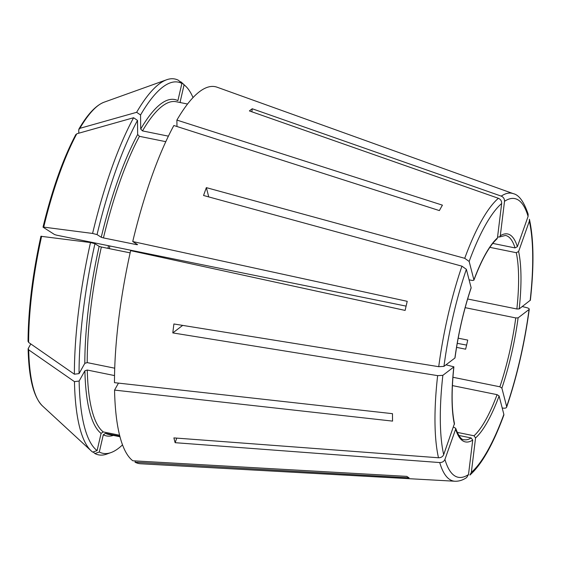 <?xml version="1.0" encoding="UTF-8"?>
<svg xmlns="http://www.w3.org/2000/svg" width="561" height="561" viewBox="0 0 561 561"><rect width="100%" height="100%" fill="white"/><g stroke="black" fill="none" stroke-linecap="round" stroke-linejoin="round"><path stroke-width="0.84" d="M501.667 203.496A142.185 37.278 101.5 0 0 469.15 261.454L473.919 279.89A106.092 27.819 -78.5 0 1 497.453 237.941L501.667 203.496C501.751 201.048 500.657 199.316 498.392 198.292L249.393 110.931A184.485 48.372 101.5 0 1 252.233 108.757L251.861 111.793M497.453 237.941L496.899 238.979C489.36 245.851 481.689 259.582 473.905 280.17M471.135 287.751L471.121 288.01C463.765 310.023 458.386 333.318 454.999 357.897L454.908 358.016A106.092 27.819 -78.5 0 1 471.135 287.751L466.366 269.315L461.934 266.166L203.566 195.494A184.485 48.372 101.5 0 1 206.35 187.633L208.748 196.918M466.605 345.092L457.25 343.339M458.19 338.164L467.734 340.099A104.22 27.328 -78.5 0 1 465.63 349.194L456.57 347.357M454.908 358.016L443.954 366.382L438.73 366.684L173.903 323.978A184.485 48.372 101.5 0 0 172.809 332.918L182.669 325.387M454.452 423.604L443.688 454.648C442.727 456.717 440.995 457.755 438.492 457.769L173.903 437.903A184.485 48.372 101.5 0 0 175.137 442.692L176.757 438.12M193.026 97.572A189.38 49.656 101.5 0 0 185.432 85.973A189.38 49.656 101.5 0 0 184.085 84.837L180.719 81.738L180.228 81.906M185.432 85.973L182.101 82.895A191.757 50.28 101.5 0 0 180.719 81.738M166.645 79.76A191.757 50.28 101.5 0 0 136.639 112.305L79.844 128.343A156.912 41.142 101.5 0 1 104.122 102.186L166.645 79.76A191.757 50.28 101.5 0 1 178.51 80.321L181.876 83.421A189.38 49.656 101.5 0 0 140.559 114.984L140.706 129.051L142.494 130.902L168.398 136.155M176.967 126.506L176.897 120.082L442.426 205.151A152.851 40.076 -78.5 0 0 439.375 210.585L173.854 125.51A192.262 50.406 101.5 0 0 132.74 241.546L137.599 244.659L136.267 244.582L103.448 237.92L101.232 237.275L97.053 234.596L92.593 233.446L43.723 227.121L43.092 227.205L54.592 234.568L56.808 235.213L406.101 306.117M528.167 214.246C523.981 201.778 519.037 194.919 513.315 193.664L217.065 87.2A192.262 50.406 101.5 0 0 176.897 120.082M140.559 114.984L136.639 112.305M79.844 128.343L78.75 129.724L78.792 133.209M97.053 234.596A189.38 49.656 101.5 0 1 137.508 120.412L137.655 134.486L139.444 136.33L165.79 141.674M137.508 120.412L133.595 117.733A191.757 50.28 101.5 0 0 92.593 233.446M133.595 117.733L76.801 133.77L75.707 135.159M76.801 133.77A156.912 41.142 101.5 0 0 43.723 227.121L43.092 227.205M94.949 243.691L90.496 242.541A191.757 50.28 101.5 0 0 74.382 374.201L79.052 373.619A189.38 49.656 101.5 0 1 94.949 243.691L99.136 246.37L101.352 247.015L130.145 252.864M79.052 373.619L84.823 363.332L87.207 362.609L114.732 368.198M132.74 241.546L407.223 301.327A152.851 40.076 -78.5 0 0 405.126 310.422L130.636 250.641A192.262 50.406 101.5 0 0 114.479 382.665L392.49 413.674A152.851 40.076 -78.5 0 0 392.567 421.108L114.556 390.098A192.262 50.406 101.5 0 0 132.824 460.777L406.851 476.38A152.851 40.076 -78.5 0 0 409.06 477.797L135.033 462.194A192.262 50.406 101.5 0 0 140.629 463.765L454.943 481.24C459.003 481.373 462.923 480.132 466.703 477.523M90.496 242.541L40.995 236.3M74.382 374.201L28.625 342.434L28.176 341.032M79.129 381.045L74.459 381.634A191.757 50.28 101.5 0 0 91.296 450.96A191.757 50.28 101.5 0 0 92.677 452.117L97.102 450.602A189.38 49.656 101.5 0 1 79.129 381.045L84.9 370.765L87.285 370.043L114.542 375.575M97.102 450.602L101.078 433.38L103.273 431.921L119.605 435.238M118.476 383.114L114.556 390.098M74.459 381.634L28.702 349.861L28.253 348.465L30.792 343.935M28.702 349.861A156.912 41.142 101.5 0 0 42.461 405.926C33.569 397.02 28.793 378.03 28.127 348.949L28.253 348.465M122.529 444.845A189.38 49.656 101.5 0 1 111.022 452.566A189.38 49.656 101.5 0 1 99.311 452.019L103.287 434.796L105.482 433.337L119.865 436.255M135.327 460.918L135.033 462.194M99.311 452.019L94.886 453.533A191.757 50.28 101.5 0 0 106.751 454.094L111.022 452.566M469.08 279.82L472.39 280.493L473.905 280.163M497.565 237.051L499.535 236.959L500.3 235.767L504.514 201.329C504.591 198.882 503.505 197.142 501.239 196.119L252.233 108.757M492.782 243.404L515.033 247.92L517.368 246.707L528.09 216.434L528.132 214.267M489.858 247.345L516.274 252.702A104.22 27.328 -78.5 0 1 516.856 308.985L467.636 298.992M465.167 307.659L515.762 317.926A104.22 27.328 -78.5 0 1 499.865 386.795L452.93 377.273M452.411 385.589L497.074 394.656A104.22 27.328 -78.5 0 1 474.003 435.778L457.173 432.363M458.793 435.441L471.163 437.952A104.22 27.328 -78.5 0 1 464.003 439.712C461.373 439.95 458.596 436.135 455.672 428.267M453.47 427.04L455.658 428.281L455.651 429.165L444.922 459.438C443.961 461.507 442.229 462.545 439.726 462.559L175.137 442.692M446.002 364.825L453.898 366.824M515.762 317.926L518.105 317.856L529.058 309.49C529.605 308.859 528.806 308.241 526.653 307.638L522.284 306.551M518.105 317.856A106.092 27.819 -78.5 0 1 501.885 388.114L506.646 406.557A142.185 37.278 101.5 0 0 529.058 309.49L529.261 309.16M499.101 395.975A106.092 27.819 -78.5 0 1 475.56 437.931L471.345 472.369A142.185 37.278 101.5 0 0 503.862 414.418L499.101 395.975L497.074 394.656M503.862 414.418L503.827 415.084M444.922 459.438A142.185 37.278 101.5 0 0 468.498 474.543L472.72 440.105L471.163 437.952M468.498 474.543L466.689 477.488M181.876 83.421L177.9 100.643A171.631 44.999 101.5 0 0 140.706 129.051M501.885 388.114L499.865 386.795M516.274 252.702L518.602 251.489A106.092 27.819 -78.5 0 1 519.198 308.908L516.856 308.985M184.085 84.837L180.109 102.053A171.631 44.999 101.5 0 1 180.866 102.677M475.56 437.931L474.003 435.778M454.41 424.375A106.092 27.819 -78.5 0 1 453.814 366.964L442.86 375.33L437.636 375.632L172.809 332.918M471.345 472.369L469.901 475.027M502.2 407.994L503.441 408.156C505.699 408.331 506.765 407.798 506.646 406.557L506.625 407.209M519.198 308.908L530.355 300.205M518.602 251.489L529.332 221.223L529.43 219.253C533.806 239.393 534.107 266.377 530.376 300.198M469.15 261.454L464.725 258.305L206.35 187.633M94.886 453.533L93.168 451.949M187.535 104.03L176.133 101.716A169.752 44.508 101.5 0 0 142.494 130.902M139.444 136.33A169.752 44.508 101.5 0 0 103.448 237.92M137.655 134.486A171.631 44.999 101.5 0 0 101.232 237.275M136.428 243.909A169.752 44.508 101.5 0 0 136.267 244.582M101.352 247.015A169.752 44.508 101.5 0 0 87.207 362.609M41.626 236.216A156.912 41.142 101.5 0 0 28.625 342.434M87.285 370.043A169.752 44.508 101.5 0 0 103.273 431.921M105.482 433.337A169.752 44.508 101.5 0 0 108.596 434.438L119.998 436.753M109.795 245.97A104.22 27.328 -78.5 0 1 109.346 248.642M499.542 236.98L505.468 235.438A104.22 27.328 -78.5 0 1 515.033 247.92M99.136 246.37A171.631 44.999 101.5 0 0 84.823 363.332M103.287 434.796A171.631 44.999 101.5 0 0 113.329 435.399M84.9 370.765A171.631 44.999 101.5 0 0 101.078 433.38M500.3 235.767A106.092 27.819 -78.5 0 1 517.368 246.707M472.72 440.105A106.092 27.819 -78.5 0 1 455.651 429.165M466.366 269.315A142.185 37.278 101.5 0 0 443.954 366.382M461.934 266.166A146.828 38.499 101.5 0 0 438.73 366.684M442.86 375.33A142.185 37.278 101.5 0 0 443.688 454.648M437.636 375.632A146.828 38.499 101.5 0 0 438.492 457.769M439.726 462.559A146.828 38.499 101.5 0 0 454.943 481.24M530.152 300.542A142.185 37.278 101.5 0 0 529.332 221.223M498.392 198.292A146.828 38.499 101.5 0 0 464.725 258.305M528.09 216.434A142.185 37.278 101.5 0 0 504.514 201.329M513.315 193.664A146.828 38.499 101.5 0 0 501.239 196.119M104.122 102.186C95.896 105.349 87.502 114.29 78.94 129.002M75.868 134.479C63.113 158.553 52.166 189.429 43.029 227.121M40.925 236.223C32.552 274.399 28.26 309.49 28.05 341.495M42.461 405.926L91.296 450.96M453.905 366.817C451.374 390.744 451.563 409.677 454.466 423.604M107.993 248.362L108.441 245.697M469.936 475.055C481.759 464.438 493.056 444.452 503.841 415.105M506.639 407.202C517.074 376.354 524.619 343.676 529.275 309.174"/></g></svg>
